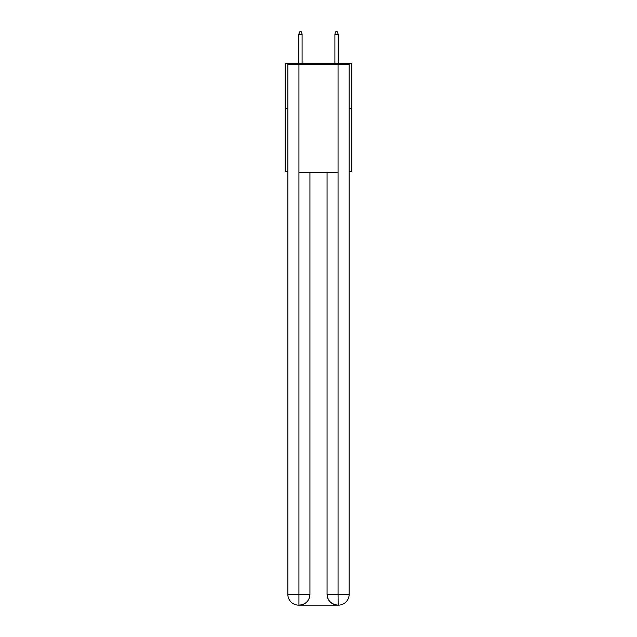 <?xml version="1.0" encoding="UTF-8"?>
<svg xmlns="http://www.w3.org/2000/svg" width="637" height="637" viewBox="0 0 637 637"><rect width="100%" height="100%" fill="white"/><g stroke="black" fill="none" stroke-linecap="round" stroke-linejoin="round"><path stroke-width="0.96" d="M287.852 108.505L285.153 108.505L285.153 63.437L351.847 63.437L351.847 171.6L349.148 171.6M285.153 108.505L285.153 171.6L287.852 171.6M351.847 108.505L349.148 108.505M298.673 605.15A10.813 10.813 0 0 1 287.852 594.337L309.94 594.337L309.94 172.5L309.94 594.337A10.813 10.813 0 0 1 299.119 605.15L298.673 605.15A10.813 10.813 0 0 1 287.852 594.337L287.852 64.337L298.944 64.337L298.944 172.5L338.056 172.5L338.056 64.337L298.944 64.337M338.056 64.337L349.148 64.337L349.148 594.337A10.813 10.813 0 0 1 338.327 605.15L337.881 605.15A10.813 10.813 0 0 1 327.06 594.337L327.06 172.5L327.06 594.337C327.617 600.707 331.216 604.314 337.881 605.15L299.119 605.15C305.808 604.449 309.415 600.842 309.94 594.337M327.06 594.337L338.056 594.337L338.143 605.15M298.944 172.5L298.944 605.15M302.097 63.437L302.097 34.191L298.849 34.191L298.849 63.437M298.849 34.191L299.573 31.85L301.373 31.85L302.097 34.191M334.903 34.191L335.627 31.85L337.427 31.85L338.151 34.191L334.903 34.191L334.903 63.437M338.151 34.191L338.151 63.437M338.056 172.5L338.056 594.337L349.148 594.337"/></g></svg>
